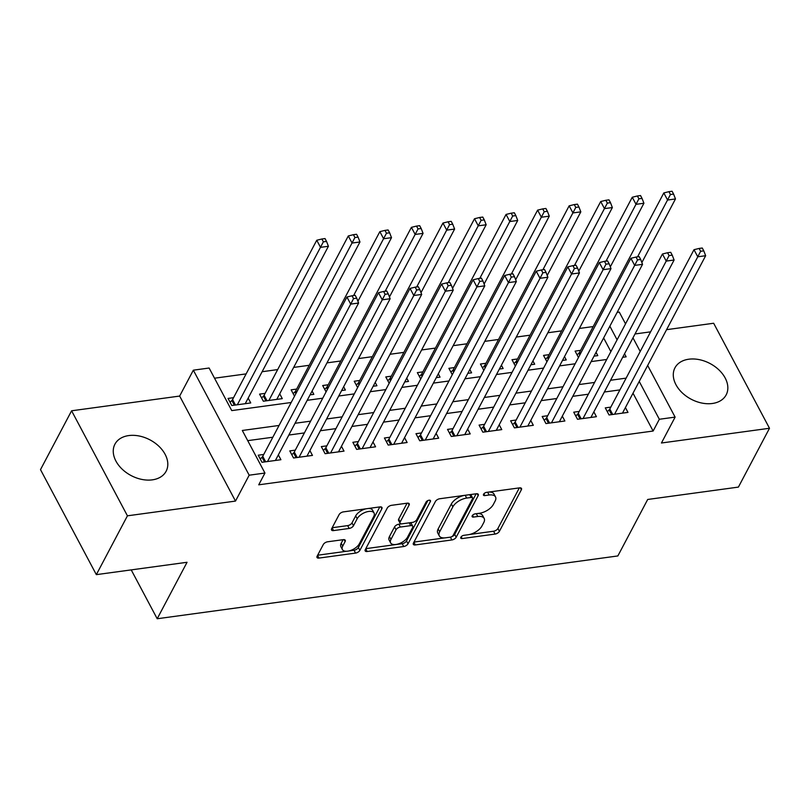 <?xml version="1.0" encoding="UTF-8"?>
<svg xmlns="http://www.w3.org/2000/svg" width="810" height="810" viewBox="0 0 810 810"><rect width="100%" height="100%" fill="white"/><g stroke="black" fill="none" stroke-linecap="round" stroke-linejoin="round"><path stroke-width="1.21" d="M460.86 537.232A2.551 1.276 152 0 0 460.768 538.134A2.551 1.276 152 0 0 462.166 538.559L495.072 534.073A3.645 1.823 152 0 0 499.395 531.34L521.367 489.756A3.645 1.823 152 0 0 521.488 488.47A3.645 1.823 152 0 0 519.494 487.873L486.587 492.358A2.551 1.276 152 0 0 483.56 494.272A2.551 1.276 152 0 0 483.479 495.173A2.551 1.276 152 0 0 484.876 495.588L489.129 495.011A11.664 5.832 152 0 1 495.517 496.925A11.664 5.832 152 0 1 495.133 501.056L493.31 504.519A11.664 5.832 152 0 1 479.49 513.256L475.227 513.844A2.551 1.276 152 0 0 472.21 515.757A2.551 1.276 152 0 0 472.129 516.659A2.551 1.276 152 0 0 473.526 517.074L477.778 516.496A11.664 5.832 152 0 1 484.167 518.41A11.664 5.832 152 0 1 483.783 522.531L481.95 525.994A11.664 5.832 152 0 1 468.139 534.742L463.877 535.319A2.551 1.276 152 0 0 460.86 537.232M152.3 479.854A28.957 20.179 27.9 0 0 166.131 471.238A28.957 20.179 27.9 0 0 158.902 446.269A28.957 20.179 27.9 0 0 128.76 435.577A28.957 20.179 27.9 0 0 114.929 444.184A28.957 20.179 27.9 0 0 122.158 469.152A28.957 20.179 27.9 0 0 152.3 479.854M712.334 403.491A28.957 20.179 27.9 0 0 726.165 394.875A28.957 20.179 27.9 0 0 718.936 369.907A28.957 20.179 27.9 0 0 688.794 359.215A28.957 20.179 27.9 0 0 674.963 367.821A28.957 20.179 27.9 0 0 682.192 392.789A28.957 20.179 27.9 0 0 712.334 403.491M327.615 541.789A3.645 1.823 152 0 0 323.301 544.522L317.135 556.187A3.645 1.823 152 0 0 317.014 557.472A3.645 1.823 152 0 0 319.008 558.08L355.56 553.088A3.645 1.823 152 0 0 359.873 550.365L381.844 508.781A3.645 1.823 152 0 0 381.966 507.495A3.645 1.823 152 0 0 379.971 506.898L343.43 511.88A3.645 1.823 152 0 0 339.106 514.613L331.665 528.697A3.645 1.823 152 0 0 331.543 529.993A3.645 1.823 152 0 0 333.538 530.59L349.181 528.454A3.645 1.823 152 0 0 353.494 525.72L357.19 518.734A9.75 4.87 152 0 1 365.988 512.092A9.75 4.87 152 0 1 374.078 513.034A9.75 4.87 152 0 1 373.754 516.476L359.296 543.844A9.75 4.87 152 0 1 350.497 550.496A9.75 4.87 152 0 1 342.397 549.555A9.75 4.87 152 0 1 342.721 546.112L345.131 541.546A3.645 1.823 152 0 0 345.252 540.26A3.645 1.823 152 0 0 343.258 539.663L327.615 541.789M96.339 574.644L40.5 469.628L71.594 410.791L127.433 515.818L96.339 574.644L187.049 562.282L157.201 618.749L617.858 555.943L647.696 499.466L738.406 487.093L769.5 428.267L661.436 442.999L675.115 417.12L659.34 419.266L653.123 431.031L258.734 484.815L264.951 473.05L249.176 475.197L193.337 370.18L209.112 368.024L231.751 410.599L291.195 402.499M127.433 515.818L235.497 501.086L249.176 475.197M413.454 543.054A3.645 1.823 152 0 0 413.333 544.34A3.645 1.823 152 0 0 415.327 544.938L451.869 539.956A3.645 1.823 152 0 0 456.192 537.222L478.163 495.649A3.645 1.823 152 0 0 478.285 494.363A3.645 1.823 152 0 0 476.29 493.766L439.739 498.747A3.645 1.823 152 0 0 435.426 501.481L413.454 543.054M403.714 546.527L367.173 551.509A3.645 1.823 152 0 1 365.178 550.911A3.645 1.823 152 0 1 365.29 549.625L387.271 508.042A3.645 1.823 152 0 1 391.584 505.308L407.227 503.182A3.645 1.823 152 0 1 409.222 503.779A3.645 1.823 152 0 1 409.101 505.065L400.191 521.934A3.645 1.823 152 0 0 400.069 523.219A3.645 1.823 152 0 0 402.064 523.817L412.442 522.399A3.645 1.823 152 0 0 416.755 519.666L426.04 502.119A2.551 1.276 152 0 1 428.338 500.377A2.551 1.276 152 0 1 430.454 500.62A2.551 1.276 152 0 1 430.373 501.522L408.027 543.793A3.645 1.823 152 0 1 403.714 546.527L402.205 543.692L365.806 548.654M769.5 428.267L713.661 323.251L666.579 329.67M233.553 397.68L228.035 398.429L231.802 405.526L250.735 402.945L248.164 398.115M265.103 393.376L259.585 394.126L263.351 401.223L282.285 398.642L279.713 393.812M296.652 389.073L291.134 389.833L294.516 396.201M328.202 384.77L322.684 385.53L326.076 391.898M359.761 380.467L354.233 381.226L357.625 387.595M391.311 376.174L385.783 376.923L389.175 383.292M422.86 371.871L417.342 372.62L420.724 378.989M454.41 367.568L448.892 368.317L452.274 374.686M485.959 363.265L480.441 364.014L483.823 370.383M517.509 358.962L511.991 359.711L515.383 366.079M549.069 354.658L543.54 355.408L546.932 361.786M610.801 407.126L605.283 407.875L609.049 414.973L627.983 412.391L625.411 407.562M579.251 411.429L573.723 412.179L577.5 419.276L596.433 416.694L593.862 411.865M547.702 415.733L542.173 416.482L545.95 423.579L564.884 420.998L562.312 416.168M516.142 420.036L510.624 420.785L514.401 427.882L533.324 425.301L530.763 420.471M484.593 424.339L479.075 425.088L482.851 432.186L501.775 429.604L499.203 424.764M453.043 428.632L447.525 429.391L451.291 436.489L470.225 433.907L467.653 429.067M421.494 432.935L415.975 433.694L419.742 440.792L438.676 438.21L436.104 433.37M389.944 437.238L384.416 437.997L388.192 445.085L407.126 442.503L404.554 437.673M358.395 441.541L352.866 442.29L356.643 449.388L375.577 446.806L373.005 441.976M326.835 445.844L321.317 446.593L325.093 453.691L344.017 451.109L341.455 446.28M295.285 450.147L289.767 450.897L293.544 457.994L312.468 455.412L309.896 450.583M653.123 431.031L633.005 393.194M619.903 389.904L604.351 392.02M588.354 394.207L572.792 396.323M556.804 398.51L541.242 400.626M525.245 402.813L509.692 404.929M493.695 407.106L478.143 409.232M462.145 411.409L446.593 413.535M430.596 415.712L415.034 417.839M399.046 420.015L383.484 422.142M367.497 424.318L351.935 426.445M335.937 428.622L320.385 430.738M304.388 432.925L288.836 435.041M272.838 437.228L247.728 440.65M263.736 454.45L258.218 455.2L261.984 462.297L280.918 459.716L278.346 454.886M593.183 326.572L579.383 328.455M561.634 330.875L547.833 332.758M530.084 335.178L516.284 337.061M498.535 339.481L484.734 341.364M466.985 343.784L453.185 345.667M435.426 348.087L421.625 349.96M403.876 352.38L390.076 354.264M372.327 356.683L358.526 358.567M340.777 360.987L326.977 362.87M309.228 365.29L293.666 367.416M277.668 369.593L262.116 371.719M246.119 373.896L214.518 378.209M610.872 351.58L603.632 337.962M580.618 350.355L575.09 351.115L578.482 357.483M596.049 352.33L597.8 355.62L594.034 356.137M564.499 356.633L566.251 359.923L562.484 360.44M532.939 360.936L534.691 364.227L530.935 364.743M501.39 365.239L503.142 368.53L499.375 369.046M469.841 369.542L471.592 372.833L467.826 373.349M438.291 373.835L440.043 377.136L436.276 377.652M406.742 378.138L408.493 381.439L404.727 381.955M375.192 382.442L376.944 385.742L373.177 386.248M343.632 386.745L345.384 390.045L341.628 390.552M312.083 391.048L313.834 394.349L310.068 394.855M131.22 569.886L157.201 618.749M235.497 501.086L179.658 396.06L71.594 410.791M179.658 396.06L193.337 370.18M617.159 312.387L619.275 312.093L625.533 323.858M650.582 331.847L635.03 333.973M279.055 425.463L242.311 430.475L264.951 473.05M626.12 378.138L610.568 380.255M594.57 382.442L579.008 384.558M563.021 386.745L547.459 388.861M531.471 391.038L515.909 393.164M499.912 395.341L484.36 397.467M468.362 399.644L452.81 401.77M436.813 403.947L421.261 406.073M405.263 408.25L389.701 410.376M373.714 412.553L358.152 414.669M342.154 416.856L326.602 418.972M310.605 421.159L295.053 423.276M659.34 419.266L639.222 381.429M632.974 337.861L640.214 351.469M647.656 365.472L675.115 417.12M622.698 357.291L626.14 356.825L624.54 353.818M617.098 339.815L609.859 326.197M307.192 400.312L322.744 398.196M338.742 396.009L354.294 393.893M370.291 391.706L385.843 389.59M401.841 387.413L417.393 385.287M433.39 383.11L448.953 380.983M464.94 378.807L480.502 376.68M496.5 374.503L512.052 372.377M528.049 370.2L543.601 368.074M559.599 365.897L575.151 363.781M591.148 361.594L606.71 359.478M484.167 518.41L482.659 515.575A11.664 5.832 152 0 0 477.363 513.55M495.517 496.925L494.009 494.09A11.664 5.832 152 0 0 488.714 492.065M469.274 534.539L493.563 531.228A3.645 1.823 152 0 0 497.887 528.495L519.342 487.893M450.876 537.02A3.645 1.823 152 0 0 454.683 534.387L476.138 493.786M413.961 542.082L444.599 537.911M450.178 537.192A2.551 1.276 152 0 0 453.195 535.278L472.483 498.788A2.551 1.276 152 0 0 472.564 497.877A2.551 1.276 152 0 0 471.167 497.461L466.681 498.069A11.664 5.832 152 0 0 452.861 506.817L439.678 531.765A11.664 5.832 152 0 0 439.293 535.886A11.664 5.832 152 0 0 445.682 537.799L450.178 537.192M472.564 497.877L471.055 495.042A2.551 1.276 152 0 0 470.154 494.596M464.029 495.436A11.664 5.832 152 0 0 451.352 503.982L452.861 506.817M439.293 535.886L437.785 533.051A11.664 5.832 152 0 1 438.169 528.92L451.352 503.982M407.076 503.202L398.682 519.088A3.645 1.823 152 0 0 398.56 520.374L400.069 523.219M427.872 500.56L406.519 540.958L408.027 543.793M390.947 539.43A9.75 4.87 152 0 0 390.623 542.872A9.75 4.87 152 0 0 398.712 543.814A9.75 4.87 152 0 0 407.511 537.172L412.604 527.523A3.645 1.823 152 0 0 412.725 526.237A3.645 1.823 152 0 0 410.731 525.639L400.353 527.047A3.645 1.823 152 0 0 396.039 529.78L390.947 539.43L389.438 536.585A9.75 4.87 152 0 0 389.114 540.037L390.623 542.872M412.725 526.237L411.217 523.392A3.645 1.823 152 0 0 409.819 522.764M389.438 536.585L394.531 526.946A3.645 1.823 152 0 1 398.844 524.212L401.466 523.857M402.205 543.692A3.645 1.823 152 0 0 406.519 540.958M342.397 549.555L340.888 546.72A9.75 4.87 152 0 1 341.212 543.267L343.116 539.683M374.078 513.034L372.57 510.189A9.75 4.87 152 0 0 368.226 508.498M366.181 508.771A9.75 4.87 152 0 0 355.681 515.899L357.19 518.734M332.171 527.725L347.672 525.619A3.645 1.823 152 0 0 351.985 522.885L355.681 515.899M348.786 550.972L354.051 550.253A3.645 1.823 152 0 0 358.364 547.519L379.819 506.918M317.652 555.215L346.751 551.245M641.864 262.541L675.479 198.946L667.582 200.029L663.815 192.932L579.626 352.239A3.716 1.853 -28 0 1 578.927 353.15L577.135 354.952M670.437 194.511L673.596 194.086L672.087 191.251L668.928 191.676L670.437 194.511L637.561 256.841M673.596 194.086L675.479 198.946M663.815 192.932L668.928 191.676M614.577 414.224L697.774 256.79L705.662 255.717L622.465 413.151M607.318 411.723L609.11 409.921A3.716 1.853 152 0 0 609.808 409.009L693.998 249.703L697.774 256.79L700.62 251.282L703.779 250.857L702.27 248.012L699.111 248.447L700.62 251.282M699.111 248.447L693.998 249.703M705.662 255.717L703.779 250.857M610.315 266.844L643.92 203.249L636.032 204.333L632.266 197.235L548.066 356.542A3.716 1.853 -28 0 1 547.378 357.453L545.586 359.255M638.887 198.815L642.036 198.389L640.528 195.544L637.379 195.98L638.887 198.815L606.012 261.144M642.036 198.389L643.92 203.249M632.266 197.235L637.379 195.98M578.765 271.147L612.37 207.552L604.483 208.626L600.706 201.538L516.517 360.845A3.716 1.853 -28 0 1 515.828 361.756L514.036 363.558M607.338 203.118L610.487 202.692L608.978 199.847L605.829 200.283L607.338 203.118L574.462 265.437M610.487 202.692L612.37 207.552M600.706 201.538L605.829 200.283M547.216 275.451L580.821 211.856L572.933 212.929L569.157 205.831L484.967 365.148A3.716 1.853 -28 0 1 484.279 366.059L482.487 367.861M575.788 207.421L578.937 206.995L577.429 204.15L574.27 204.586L575.788 207.421L542.913 269.74M578.937 206.995L580.821 211.856M569.157 205.831L574.27 204.586M515.666 279.754L549.271 216.159L541.384 217.232L537.607 210.134L453.418 369.451A3.716 1.853 -28 0 1 452.719 370.362L450.927 372.154M544.229 211.724L547.388 211.288L545.879 208.453L542.72 208.889L544.229 211.724L511.353 274.043M547.388 211.288L549.271 216.159M537.607 210.134L542.72 208.889M583.018 418.527L666.215 261.093L674.102 260.02L590.905 417.444M575.768 416.016L577.56 414.224A3.716 1.853 152 0 0 578.259 413.313L662.448 253.996L666.215 261.093L669.07 255.585L672.229 255.16L670.721 252.315L667.562 252.75L669.07 255.585M667.562 252.75L662.448 253.996M674.102 260.02L672.229 255.16M551.468 422.83L634.665 265.397L642.553 264.323L559.356 421.747M544.219 420.319L546.011 418.517A3.716 1.853 152 0 0 546.699 417.616L630.899 258.299L634.665 265.397L637.521 259.889L640.669 259.453L639.161 256.618L636.012 257.053L637.521 259.889M636.012 257.053L630.899 258.299M642.553 264.323L640.669 259.453M519.919 427.123L603.116 269.7L611.003 268.626L527.806 426.05M512.669 424.622L514.461 422.82A3.716 1.853 152 0 0 515.15 421.919L599.339 262.602L603.116 269.7L605.971 264.192L609.12 263.756L607.611 260.921L604.462 261.346L605.971 264.192M604.462 261.346L599.339 262.602M611.003 268.626L609.12 263.756M488.369 431.426L571.566 274.003L579.454 272.93L496.257 430.353M481.12 428.925L482.912 427.123A3.716 1.853 152 0 0 483.6 426.212L567.79 266.905L571.566 274.003L574.422 268.495L577.571 268.059L576.062 265.224L572.903 265.65L574.422 268.495M572.903 265.65L567.79 266.905M579.454 272.93L577.571 268.059M484.107 284.057L517.722 220.462L509.834 221.535L506.058 214.437L421.868 373.754A3.716 1.853 -28 0 1 421.17 374.655L419.377 376.458M512.679 216.027L515.838 215.592L514.33 212.757L511.171 213.192L512.679 216.027L479.803 278.346M515.838 215.592L517.722 220.462M506.058 214.437L511.171 213.192M456.82 435.729L540.017 278.306L547.904 277.233L464.707 434.656M449.56 433.228L451.352 431.426A3.716 1.853 152 0 0 452.051 430.515L536.24 271.208L540.017 278.306L542.862 272.798L546.021 272.363L544.512 269.527L541.353 269.953L542.862 272.798M541.353 269.953L536.24 271.208M547.904 277.233L546.021 272.363M452.557 288.35L486.162 224.765L478.275 225.838L474.508 218.74L390.309 378.047A3.716 1.853 -28 0 1 389.62 378.958L387.828 380.761M481.13 220.33L484.289 219.895L482.78 217.06L479.621 217.485L481.13 220.33L448.254 282.649M484.289 219.895L486.162 224.765M474.508 218.74L479.621 217.485M425.27 440.033L508.467 282.609L516.355 281.536L433.158 438.959M418.011 437.532L419.803 435.729A3.716 1.853 152 0 0 420.501 434.818L504.691 275.511L508.467 282.609L511.312 277.101L514.471 276.666L512.963 273.831L509.804 274.256L511.312 277.101M509.804 274.256L504.691 275.511M516.355 281.536L514.471 276.666M421.008 292.653L454.612 229.068L446.725 230.141L442.959 223.044L358.759 382.35A3.716 1.853 -28 0 1 358.071 383.262L356.279 385.064M449.58 224.633L452.729 224.198L451.221 221.363L448.072 221.788L449.58 224.633L416.704 286.953M452.729 224.198L454.612 229.068M442.959 223.044L448.072 221.788M393.711 444.336L476.908 286.912L484.795 285.829L401.598 443.262M386.461 441.835L388.253 440.033A3.716 1.853 152 0 0 388.942 439.121L473.141 279.815L476.908 286.912L479.763 281.394L482.922 280.969L481.413 278.134L478.254 278.559L479.763 281.394M478.254 278.559L473.141 279.815M484.795 285.829L482.922 280.969M389.458 296.956L423.063 233.371L415.176 234.444L411.399 227.347L327.21 386.653A3.716 1.853 -28 0 1 326.521 387.565L324.729 389.367M418.031 228.936L421.18 228.501L419.671 225.666L416.522 226.091L418.031 228.936L385.155 291.256M421.18 228.501L423.063 233.371M411.399 227.347L416.522 226.091M362.161 448.639L445.358 291.215L453.246 290.132L370.048 447.565M354.912 446.138L356.704 444.336A3.716 1.853 152 0 0 357.392 443.424L441.592 284.118L445.358 291.215L448.214 285.697L451.362 285.272L449.854 282.427L446.705 282.862L448.214 285.697M446.705 282.862L441.592 284.118M453.246 290.132L451.362 285.272M357.909 301.259L391.513 237.664L383.626 238.748L379.85 231.65L295.66 390.957A3.716 1.853 -28 0 1 294.972 391.868L293.179 393.67M386.471 233.229L389.63 232.804L388.122 229.969L384.963 230.394L386.471 233.229L353.606 295.559M389.63 232.804L391.513 237.664M379.85 231.65L384.963 230.394M330.612 452.942L413.809 295.508L421.696 294.435L338.499 451.869M323.362 450.441L325.154 448.639A3.716 1.853 152 0 0 325.843 447.727L410.032 288.421L413.809 295.508L416.664 290L419.813 289.575L418.304 286.73L415.155 287.165L416.664 290M415.155 287.165L410.032 288.421M421.696 294.435L419.813 289.575M276.767 399.401L359.964 241.967L352.077 243.051L348.3 235.953L264.111 395.26A3.716 1.853 -28 0 1 263.412 396.171L261.62 397.973M354.922 237.532L358.081 237.107L356.572 234.272L353.413 234.697L354.922 237.532L268.88 400.474M358.081 237.107L359.964 241.967M348.3 235.953L353.413 234.697M299.062 457.245L382.259 299.811L390.147 298.738L306.95 456.172M291.813 454.744L293.605 452.942A3.716 1.853 152 0 0 294.293 452.031L378.483 292.724L382.259 299.811L385.104 294.303L388.263 293.878L386.755 291.033L383.596 291.468L385.104 294.303M383.596 291.468L378.483 292.724M390.147 298.738L388.263 293.878M245.217 403.704L328.414 246.27L320.527 247.344L316.75 240.256L232.561 399.563A3.716 1.853 -28 0 1 231.862 400.474L230.07 402.276M323.372 241.836L326.531 241.41L325.023 238.565L321.864 239.001L323.372 241.836L237.33 404.777M326.531 241.41L328.414 246.27M316.75 240.256L321.864 239.001M267.513 461.548L350.71 304.115L358.597 303.041L275.4 460.465M260.253 459.037L262.045 457.245A3.716 1.853 152 0 0 262.744 456.334L346.933 297.017L350.71 304.115L353.555 298.606L356.714 298.181L355.205 295.336L352.046 295.772L353.555 298.606M352.046 295.772L346.933 297.017M358.597 303.041L356.714 298.181M461.204 536.746L462.166 538.559M483.914 493.776L484.876 495.588M472.554 515.261L473.526 517.074M476.29 513.692L477.778 516.496M487.64 492.217L489.129 495.011M520.354 487.853L521.367 489.756M497.887 528.495L499.395 531.34M493.563 531.228L495.072 534.073M477.151 493.746L478.163 495.649M454.683 534.387L456.192 537.222M450.38 537.151L451.869 539.956M413.89 542.234L415.327 544.938M469.678 494.667L471.167 497.461M465.193 495.274L466.681 498.069M438.169 528.92L439.678 531.765M365.725 548.795L367.173 551.509M408.088 503.162L409.101 505.065M398.682 519.088L400.191 521.934M429.664 500.185L430.373 501.522M409.242 522.835L410.731 525.639M398.844 524.212L400.353 527.047M394.531 526.946L396.039 529.78M344.118 539.632L345.131 541.546M341.212 543.267L342.721 546.112M351.985 522.885L353.494 525.72M347.672 525.619L349.181 528.454M332.1 527.877L333.538 530.59M380.832 506.878L381.844 508.781M358.364 547.519L359.873 550.365M354.051 550.253L355.56 553.088M317.571 555.366L319.008 558.08M579.626 352.239L580.436 353.778M578.927 353.15L579.849 354.881M611.621 414.629L609.11 409.921M612.714 414.477L609.808 409.009M548.066 356.542L548.886 358.081M547.378 357.453L548.299 359.184M516.517 360.845L517.337 362.384M515.828 361.756L516.75 363.488M484.967 365.148L485.787 366.687M484.279 366.059L485.2 367.791M453.418 369.451L454.238 370.99M452.719 370.362L453.651 372.094M580.061 418.922L577.56 414.224M581.165 418.78L578.259 413.313M548.512 423.225L546.011 418.517M549.605 423.083L546.699 417.616M516.962 427.528L514.461 422.82M518.056 427.386L515.15 421.919M485.413 431.831L482.912 427.123M486.506 431.679L483.6 426.212M421.868 373.754L422.678 375.283M421.17 374.655L422.091 376.397M453.863 436.134L451.352 431.426M454.957 435.983L452.051 430.515M390.309 378.047L391.129 379.586M389.62 378.958L390.541 380.7M422.304 440.438L419.803 435.729M423.407 440.286L420.501 434.818M358.759 382.35L359.579 383.889M358.071 383.262L358.992 385.003M390.754 444.741L388.253 440.033M391.858 444.589L388.942 439.121M327.21 386.653L328.03 388.192M326.521 387.565L327.442 389.306M359.205 449.044L356.704 444.336M360.298 448.892L357.392 443.424M295.66 390.957L296.48 392.496M294.972 391.868L295.893 393.609M327.655 453.347L325.154 448.639M328.749 453.195L325.843 447.727M264.111 395.26L267.017 400.727M263.412 396.171L265.923 400.879M296.106 457.65L293.605 452.942M297.199 457.498L294.293 452.031M232.561 399.563L235.467 405.03M231.862 400.474L234.363 405.182M264.556 461.943L262.045 457.245M265.65 461.801L262.744 456.334"/></g></svg>

